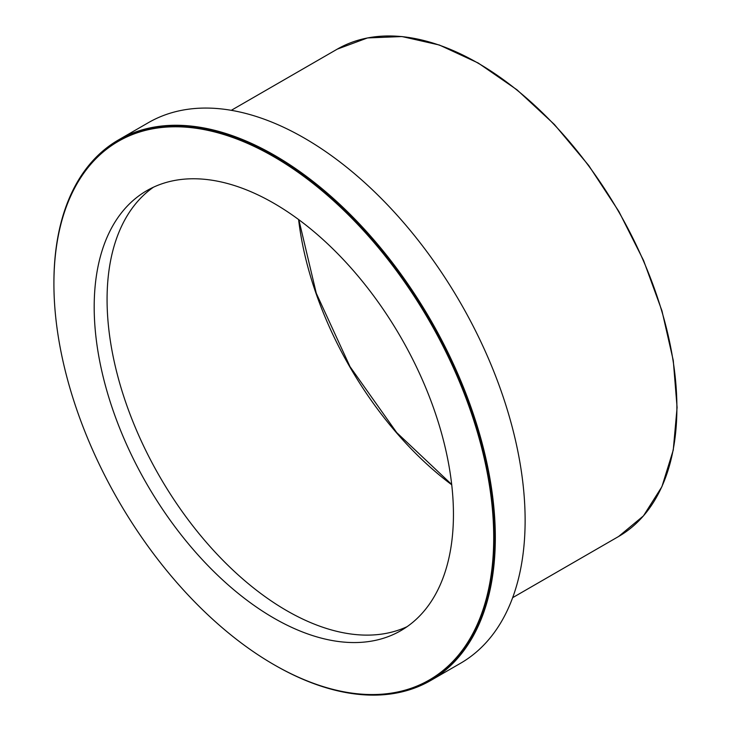<?xml version="1.0" encoding="UTF-8"?>
<svg xmlns="http://www.w3.org/2000/svg" width="731" height="731" viewBox="0 0 731 731"><rect width="100%" height="100%" fill="white"/><g stroke="black" fill="none" stroke-linecap="round" stroke-linejoin="round"><path stroke-width="1.1" d="M53.911 283.244A312.128 180.21 60 0 1 53.911 282.778A312.128 180.21 60 0 1 118.559 139.886L148.366 122.68A312.128 180.21 60 0 1 460.484 302.89A312.128 180.21 60 0 1 460.484 663.3L430.678 680.506A312.128 180.21 60 0 1 274.216 664.817M407.112 626.659A254.032 146.666 60 0 1 213.772 550.671A254.032 146.666 60 0 1 107.073 299.518A254.032 146.666 60 0 1 153.409 187.227M94.189 306.956A254.032 146.666 60 0 1 146.803 190.663A254.032 146.666 60 0 1 400.835 337.329A254.032 146.666 60 0 1 400.826 630.661A254.032 146.666 60 0 1 205.073 562.605A254.032 146.666 60 0 1 94.189 306.956M53.911 283.701A310.986 179.552 60 0 1 118.321 141.339A310.986 179.552 60 0 1 429.307 320.891A310.986 179.552 60 0 1 429.307 679.985A310.986 179.552 60 0 1 189.658 596.67A310.986 179.552 60 0 1 53.911 283.701M118.321 141.339L119.126 140.873A310.986 179.552 60 0 1 430.111 320.425A310.986 179.552 60 0 1 430.111 679.519L429.307 679.985M118.559 139.886A312.128 180.21 60 0 1 430.687 320.096A312.128 180.21 60 0 1 430.678 680.506M298.595 219.538A256.307 147.982 -120 0 0 451.721 484.772M337.247 49.151A281.371 162.446 60 0 1 618.618 211.597A281.371 162.446 60 0 1 618.609 536.49L643.454 515.885L661.902 486.709L673.251 450.104L677.089 407.478L673.269 360.447L661.957 310.83L643.582 260.51L618.855 211.433L588.72 165.489L554.336 124.416L517.018 89.822L478.202 63.012L439.368 45.02L401.995 36.55L367.51 37.939L337.247 49.151L231.298 110.317M298.842 219.72L316.276 293.259L350.021 366.67L396.714 432.597L451.685 484.461M512.659 597.666L618.609 536.49"/></g></svg>
